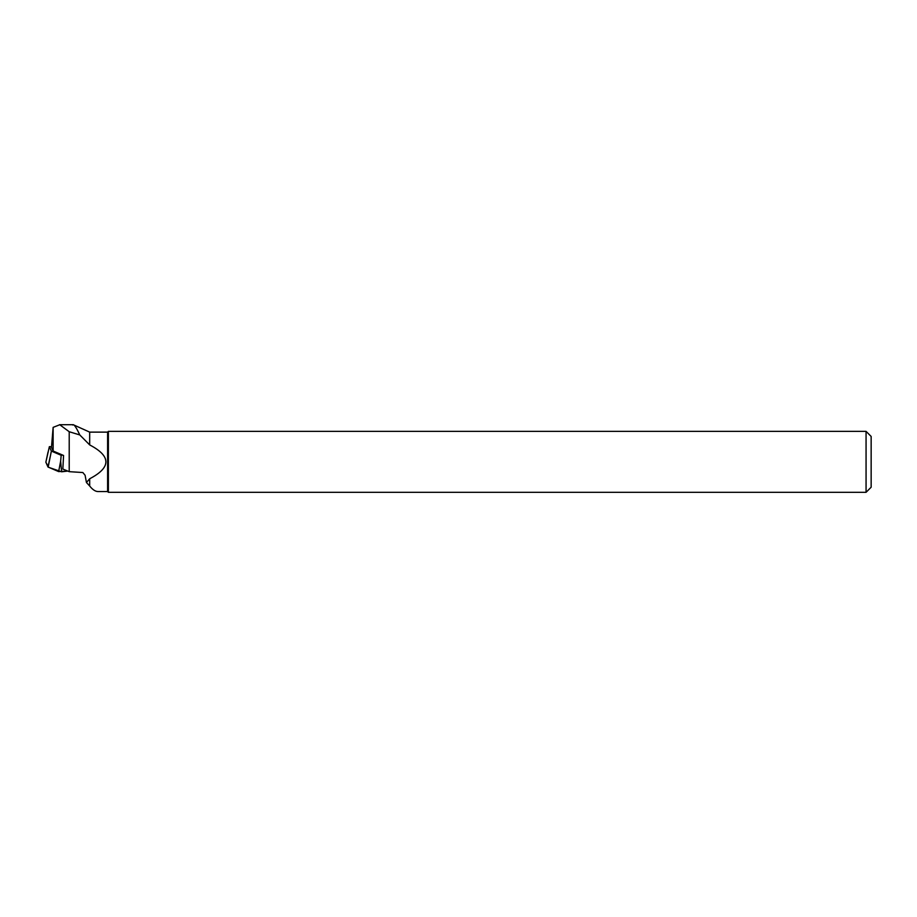 <?xml version="1.0" encoding="UTF-8"?>
<svg xmlns="http://www.w3.org/2000/svg" width="917" height="917" viewBox="0 0 917 917"><rect width="100%" height="100%" fill="white"/><g stroke="black" fill="none" stroke-linecap="round" stroke-linejoin="round"><path stroke-width="1.38" d="M67.766 471.074L58.631 471.59L47.982 467.005L45.85 462.202L48.647 467.338L61.634 471.785L67.766 471.074M51.49 446.728L49.369 446.648L51.363 451.107L61.187 455.291L62.723 455.107M61.187 455.291L60.637 461.262L61.622 471.797M51.363 451.107L48.165 467.131M49.369 446.648L45.85 462.26M89.683 486.01L89.683 478.766L86.439 482.514L89.683 486.01C92.583 489.655 95.345 491.501 97.959 491.558L107.61 491.558L107.61 432.125L89.683 432.125L73.2 424.697M89.683 478.766C111.278 467.475 111.278 456.196 89.683 444.917L89.683 432.125M72.695 425.041C73.704 423.654 76.065 426.944 79.779 434.933L89.683 444.917M86.439 482.514L85.098 475.27L82.839 472.53L69.211 471.67L69.211 431.735L59.777 424.754L53.129 427.368L51.478 447.336L53.129 451.026L53.129 427.368M53.129 451.026L63.571 455.474L62.837 469.046L69.211 471.67M69.211 431.735L79.779 434.933M866.061 461.836L866.061 492.314L871.15 487.225L871.15 436.446L866.061 431.357L866.061 461.836M107.61 491.558L108.378 492.314L108.378 431.357L866.061 431.357M58.631 471.59L60.637 461.262M47.982 467.005L50.171 456.804M48.039 452.058L45.85 462.202M59.559 424.697L73.349 424.697M108.378 492.314L866.061 492.314M107.61 432.125L108.378 431.357"/></g></svg>
